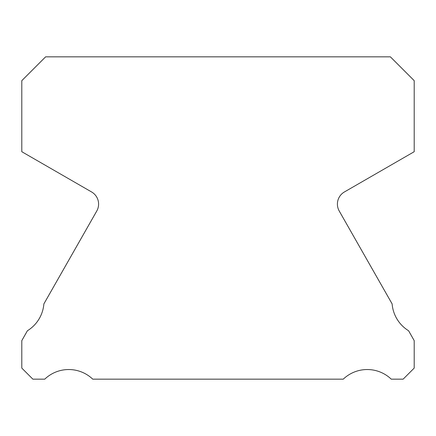 <?xml version="1.0" encoding="UTF-8"?>
<svg xmlns="http://www.w3.org/2000/svg" width="436" height="436" viewBox="0 0 436 436"><rect width="100%" height="100%" fill="white"/><g stroke="black" fill="none" stroke-linecap="round" stroke-linejoin="round"><path stroke-width="0.65" d="M339.366 211.247A14.012 14.012 0 0 1 344.413 191.96L414.2 151.712L414.2 80.66L390.378 56.838L45.622 56.838L21.8 80.66L21.8 151.712L91.587 191.96A14.012 14.012 0 0 1 96.634 211.247L43.873 303.908A34.798 34.798 0 0 1 27.408 330.75L21.8 340.625L21.8 368.093L32.869 379.162L44.755 379.162A34.711 34.711 0 0 1 92.743 379.162L343.257 379.162A34.711 34.711 0 0 1 391.245 379.162L403.131 379.162L414.2 368.093L414.2 340.625L408.592 330.75A34.798 34.798 0 0 1 392.128 303.908L339.366 211.247"/></g></svg>
